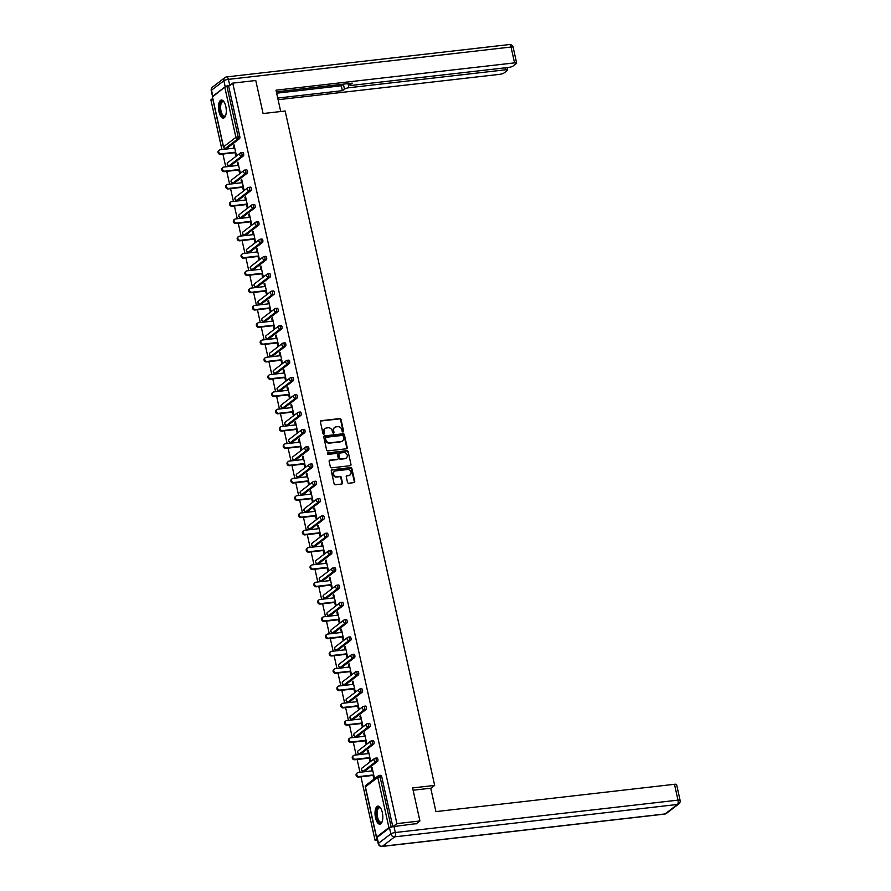<?xml version="1.0" encoding="UTF-8"?>
<svg xmlns="http://www.w3.org/2000/svg" width="891" height="891" viewBox="0 0 891 891"><rect width="100%" height="100%" fill="white"/><g stroke="black" fill="none" stroke-linecap="round" stroke-linejoin="round"><path stroke-width="1.34" d="M343.035 431.957A0.802 0.702 52.6 0 0 343.592 431.11L341.019 419.55A1.147 1.002 52.6 0 0 339.749 418.57L321.183 420.697A1.147 1.002 52.6 0 0 320.392 421.911L322.954 433.471A0.802 0.702 52.6 0 0 324.168 434.028A0.802 0.702 52.6 0 0 324.402 433.304L324.068 431.812A3.653 3.219 52.6 0 1 326.596 427.947L328.144 427.769A3.653 3.219 52.6 0 1 332.22 430.876L332.543 432.369A0.802 0.702 52.6 0 0 333.991 432.213L333.657 430.709A3.653 3.219 52.6 0 1 336.185 426.845L337.734 426.678A3.653 3.219 52.6 0 1 341.81 429.774L342.144 431.277A0.802 0.702 52.6 0 0 343.035 431.957M343.091 431.946A0.802 0.702 52.6 0 0 343.146 431.444L340.585 419.884A1.147 1.002 52.6 0 0 339.315 418.904L320.749 421.031A1.147 1.002 52.6 0 0 320.537 421.087M323.912 434.14A0.802 0.702 52.6 0 0 323.968 433.639L324.068 431.812M333.501 433.037A0.802 0.702 52.6 0 0 333.557 432.547L333.657 430.709M382.328 812.559A9.077 3.798 -96.5 0 0 377.884 806.143A9.077 3.798 -96.5 0 0 375.512 817.771A9.077 3.798 -96.5 0 0 379.956 824.186A9.077 3.798 -96.5 0 0 382.328 812.559M225.791 106.441A9.077 3.798 -96.5 0 0 221.347 100.026A9.077 3.798 -96.5 0 0 218.974 111.665A9.077 3.798 -96.5 0 0 223.407 118.08A9.077 3.798 -96.5 0 0 225.791 106.441M347.468 482.254A1.147 1.002 52.6 0 0 348.737 483.223L353.95 482.632A1.147 1.002 52.6 0 0 354.741 481.418L351.889 468.577A1.147 1.002 52.6 0 0 350.62 467.608L332.053 469.735A1.147 1.002 52.6 0 0 331.263 470.938L334.114 483.78A1.147 1.002 52.6 0 0 335.384 484.749L341.676 484.036A1.147 1.002 52.6 0 0 342.467 482.822L341.242 477.331A1.147 1.002 52.6 0 0 339.972 476.362L336.854 476.718A3.063 2.695 52.6 0 1 335.562 470.894L347.791 469.49A3.063 2.695 52.6 0 1 349.072 475.315L347.045 475.549A1.147 1.002 52.6 0 0 346.254 476.752L347.468 482.254M232.751 83.13L255.762 80.502L263.09 113.536L285.165 111.019L434.674 785.405L412.6 787.934L419.928 820.979L396.907 823.618L232.751 83.13L228.664 86.26L226.982 86.449L238.12 136.679L239.802 136.49L228.664 86.26M346.443 448.774A1.147 1.002 52.6 0 0 347.234 447.572L344.394 434.73A1.147 1.002 52.6 0 0 343.113 433.761L324.547 435.888A1.147 1.002 52.6 0 0 323.756 437.091L326.607 449.933A1.147 1.002 52.6 0 0 327.877 450.902L346.443 448.774M348.136 451.648L350.987 464.501A1.147 1.002 52.6 0 1 350.196 465.703L331.63 467.831A1.147 1.002 52.6 0 1 330.361 466.862L329.135 461.36A1.147 1.002 52.6 0 1 329.926 460.157L337.455 459.288A1.147 1.002 52.6 0 0 338.246 458.085L337.444 454.443A1.147 1.002 52.6 0 0 336.163 453.474L328.334 454.365A0.802 0.702 52.6 0 1 327.988 452.84L346.866 450.679A1.147 1.002 52.6 0 1 348.136 451.648L350.987 464.501M430.776 788.39L434.674 785.405M212.459 96.919L224.755 87.129L226.982 86.449M212.637 98.522L210.9 99.848L221.915 149.543M377.405 840.068L375.066 840.336L360.978 776.785M419.928 820.979L415.974 824.008M396.907 823.618L392.886 826.692M392.474 826.781L388.91 827.616L376.548 837.083L377.049 837.429M377.116 838.765L375.066 840.336M359.975 772.263L357.135 759.488M356.133 754.967L353.304 742.192M352.301 737.67L349.472 724.884M348.47 720.373L345.63 707.588M344.628 703.077L341.799 690.291M340.796 685.769L337.967 672.995M336.965 668.473L334.125 655.698M333.123 651.176L330.294 638.402M329.291 633.88L326.462 621.105M325.46 616.583L322.62 603.808M321.618 599.287L318.789 586.501M317.786 581.99L314.957 569.204M313.955 564.694L311.115 551.908M310.113 547.386L307.284 534.611M306.281 530.089L303.452 517.315M302.45 512.793L299.61 500.018M298.619 495.496L295.779 482.722M294.776 478.2L291.947 465.425M290.945 460.903L288.116 448.117M287.114 443.607L284.274 430.821M283.271 426.31L280.442 413.524M279.44 409.002L276.611 396.228M275.609 391.706L272.769 378.931M271.766 374.409L268.937 361.635M267.935 357.113L265.106 344.338M264.104 339.816L261.263 327.042M260.261 322.52L257.432 309.734M256.43 305.223L253.601 292.437M252.599 287.927L249.758 275.141M248.756 270.619L245.927 257.844M244.925 253.322L242.096 240.548M241.093 236.026L238.253 223.251M237.251 218.729L234.422 205.955M233.42 201.433L230.591 188.658M229.588 184.136L226.748 171.35M225.746 166.84L222.917 154.054M234.133 145.266L233.386 145.356L234.043 144.854L236.371 155.39L235.714 155.892L235.001 152.673M233.386 145.356L233.999 148.151M380.669 775.348A1.749 0.735 83.5 0 1 380.836 775.281A1.749 0.735 83.5 0 1 381.693 776.518L380.012 776.707L391.149 826.937M392.82 826.714L381.693 776.518M239.802 136.49A1.749 0.735 83.5 0 1 239.512 138.651L227.149 148.118A1.749 0.735 83.5 0 1 226.971 148.184A1.749 0.735 83.5 0 1 226.793 148.162M376.826 758.052A1.749 0.735 83.5 0 1 377.004 757.985A1.749 0.735 83.5 0 1 377.851 759.21A1.749 0.735 83.5 0 1 377.572 761.382L365.199 770.838A1.749 0.735 83.5 0 1 365.032 770.915A1.749 0.735 83.5 0 1 364.853 770.882M372.995 740.755A1.749 0.735 83.5 0 1 373.162 740.688A1.749 0.735 83.5 0 1 374.02 741.913A1.749 0.735 83.5 0 1 373.73 744.085L361.367 753.541A1.749 0.735 83.5 0 1 361.2 753.619A1.749 0.735 83.5 0 1 361.011 753.586M369.164 723.459A1.749 0.735 83.5 0 1 369.331 723.381A1.749 0.735 83.5 0 1 370.188 724.617A1.749 0.735 83.5 0 1 369.899 726.789L357.536 736.244A1.749 0.735 83.5 0 1 357.358 736.322A1.749 0.735 83.5 0 1 357.18 736.289M365.321 706.162A1.749 0.735 83.5 0 1 365.499 706.084A1.749 0.735 83.5 0 1 366.346 707.32A1.749 0.735 83.5 0 1 366.067 709.481L353.694 718.948A1.749 0.735 83.5 0 1 353.527 719.015A1.749 0.735 83.5 0 1 353.348 718.992M361.49 688.866A1.749 0.735 83.5 0 1 361.657 688.788A1.749 0.735 83.5 0 1 362.514 690.024A1.749 0.735 83.5 0 1 362.225 692.184L349.862 701.651A1.749 0.735 83.5 0 1 349.695 701.718A1.749 0.735 83.5 0 1 349.506 701.696M357.659 671.558A1.749 0.735 83.5 0 1 357.826 671.491A1.749 0.735 83.5 0 1 358.683 672.727A1.749 0.735 83.5 0 1 358.394 674.888L346.031 684.355A1.749 0.735 83.5 0 1 345.853 684.422A1.749 0.735 83.5 0 1 345.675 684.388M353.816 654.261A1.749 0.735 83.5 0 1 353.994 654.194A1.749 0.735 83.5 0 1 354.841 655.431A1.749 0.735 83.5 0 1 354.562 657.591L342.189 667.058A1.749 0.735 83.5 0 1 342.021 667.125A1.749 0.735 83.5 0 1 341.843 667.092M349.985 636.965A1.749 0.735 83.5 0 1 350.152 636.898A1.749 0.735 83.5 0 1 351.009 638.134A1.749 0.735 83.5 0 1 350.72 640.295L338.357 649.762A1.749 0.735 83.5 0 1 338.19 649.829A1.749 0.735 83.5 0 1 338.001 649.795M346.154 619.668A1.749 0.735 83.5 0 1 346.321 619.601A1.749 0.735 83.5 0 1 347.178 620.827A1.749 0.735 83.5 0 1 346.889 622.998L334.526 632.454A1.749 0.735 83.5 0 1 334.348 632.532A1.749 0.735 83.5 0 1 334.17 632.499M342.322 602.372A1.749 0.735 83.5 0 1 342.489 602.305A1.749 0.735 83.5 0 1 343.336 603.53A1.749 0.735 83.5 0 1 343.057 605.702L330.684 615.158A1.749 0.735 83.5 0 1 330.516 615.236A1.749 0.735 83.5 0 1 330.338 615.202M338.48 585.075A1.749 0.735 83.5 0 1 338.647 584.997A1.749 0.735 83.5 0 1 339.504 586.233A1.749 0.735 83.5 0 1 339.215 588.405L326.852 597.861A1.749 0.735 83.5 0 1 326.685 597.939A1.749 0.735 83.5 0 1 326.496 597.906M334.648 567.779A1.749 0.735 83.5 0 1 334.816 567.701A1.749 0.735 83.5 0 1 335.673 568.937A1.749 0.735 83.5 0 1 335.384 571.098L323.021 580.564A1.749 0.735 83.5 0 1 322.843 580.631A1.749 0.735 83.5 0 1 322.665 580.609M330.817 550.482A1.749 0.735 83.5 0 1 330.984 550.404A1.749 0.735 83.5 0 1 331.842 551.64A1.749 0.735 83.5 0 1 331.552 553.801L319.178 563.268A1.749 0.735 83.5 0 1 319.011 563.335A1.749 0.735 83.5 0 1 318.833 563.312M326.975 533.174A1.749 0.735 83.5 0 1 327.153 533.108A1.749 0.735 83.5 0 1 327.999 534.344A1.749 0.735 83.5 0 1 327.71 536.505L315.347 545.971A1.749 0.735 83.5 0 1 315.18 546.038A1.749 0.735 83.5 0 1 315.002 546.005M323.143 515.878A1.749 0.735 83.5 0 1 323.31 515.811A1.749 0.735 83.5 0 1 324.168 517.047A1.749 0.735 83.5 0 1 323.879 519.208L311.516 528.675A1.749 0.735 83.5 0 1 311.349 528.742A1.749 0.735 83.5 0 1 311.159 528.708M319.312 498.581A1.749 0.735 83.5 0 1 319.479 498.515A1.749 0.735 83.5 0 1 320.337 499.751A1.749 0.735 83.5 0 1 320.047 501.911L307.673 511.378A1.749 0.735 83.5 0 1 307.506 511.445A1.749 0.735 83.5 0 1 307.328 511.412M315.47 481.285A1.749 0.735 83.5 0 1 315.648 481.218A1.749 0.735 83.5 0 1 316.494 482.443A1.749 0.735 83.5 0 1 316.216 484.615L303.842 494.071A1.749 0.735 83.5 0 1 303.675 494.149A1.749 0.735 83.5 0 1 303.497 494.115M311.638 463.988A1.749 0.735 83.5 0 1 311.805 463.921A1.749 0.735 83.5 0 1 312.663 465.147A1.749 0.735 83.5 0 1 312.373 467.318L300.011 476.774A1.749 0.735 83.5 0 1 299.844 476.852A1.749 0.735 83.5 0 1 299.654 476.819M307.807 446.692A1.749 0.735 83.5 0 1 307.974 446.614A1.749 0.735 83.5 0 1 308.832 447.85A1.749 0.735 83.5 0 1 308.542 450.022L296.18 459.478A1.749 0.735 83.5 0 1 296.001 459.556A1.749 0.735 83.5 0 1 295.823 459.522M303.965 429.395A1.749 0.735 83.5 0 1 304.143 429.317A1.749 0.735 83.5 0 1 304.989 430.553A1.749 0.735 83.5 0 1 304.711 432.714L292.337 442.181A1.749 0.735 83.5 0 1 292.17 442.248A1.749 0.735 83.5 0 1 291.992 442.226M300.133 412.099A1.749 0.735 83.5 0 1 300.3 412.021A1.749 0.735 83.5 0 1 301.158 413.257A1.749 0.735 83.5 0 1 300.868 415.418L288.506 424.884A1.749 0.735 83.5 0 1 288.339 424.951A1.749 0.735 83.5 0 1 288.149 424.929M296.302 394.791A1.749 0.735 83.5 0 1 296.469 394.724A1.749 0.735 83.5 0 1 297.327 395.96A1.749 0.735 83.5 0 1 297.037 398.121L284.675 407.588A1.749 0.735 83.5 0 1 284.496 407.655A1.749 0.735 83.5 0 1 284.318 407.621M292.46 377.494A1.749 0.735 83.5 0 1 292.638 377.428A1.749 0.735 83.5 0 1 293.484 378.664A1.749 0.735 83.5 0 1 293.206 380.825L280.832 390.291A1.749 0.735 83.5 0 1 280.665 390.358A1.749 0.735 83.5 0 1 280.487 390.325M288.628 360.198A1.749 0.735 83.5 0 1 288.795 360.131A1.749 0.735 83.5 0 1 289.653 361.367A1.749 0.735 83.5 0 1 289.363 363.528L277.001 372.995A1.749 0.735 83.5 0 1 276.834 373.062A1.749 0.735 83.5 0 1 276.644 373.028M284.797 342.901A1.749 0.735 83.5 0 1 284.964 342.835A1.749 0.735 83.5 0 1 285.822 344.06A1.749 0.735 83.5 0 1 285.532 346.231L273.169 355.687A1.749 0.735 83.5 0 1 272.991 355.765A1.749 0.735 83.5 0 1 272.813 355.732M280.955 325.605A1.749 0.735 83.5 0 1 281.133 325.538A1.749 0.735 83.5 0 1 281.979 326.763A1.749 0.735 83.5 0 1 281.701 328.935L269.327 338.391A1.749 0.735 83.5 0 1 269.16 338.469A1.749 0.735 83.5 0 1 268.982 338.435M277.123 308.308A1.749 0.735 83.5 0 1 277.29 308.23A1.749 0.735 83.5 0 1 278.148 309.467A1.749 0.735 83.5 0 1 277.858 311.638L265.496 321.094A1.749 0.735 83.5 0 1 265.329 321.172A1.749 0.735 83.5 0 1 265.139 321.139M273.292 291.012A1.749 0.735 83.5 0 1 273.459 290.934A1.749 0.735 83.5 0 1 274.317 292.17A1.749 0.735 83.5 0 1 274.027 294.331L261.664 303.798A1.749 0.735 83.5 0 1 261.486 303.864A1.749 0.735 83.5 0 1 261.308 303.842M269.45 273.715A1.749 0.735 83.5 0 1 269.628 273.637A1.749 0.735 83.5 0 1 270.474 274.874A1.749 0.735 83.5 0 1 270.196 277.034L257.822 286.501A1.749 0.735 83.5 0 1 257.655 286.568A1.749 0.735 83.5 0 1 257.477 286.546M265.618 256.408A1.749 0.735 83.5 0 1 265.785 256.341A1.749 0.735 83.5 0 1 266.643 257.577A1.749 0.735 83.5 0 1 266.353 259.738L253.991 269.205A1.749 0.735 83.5 0 1 253.824 269.271A1.749 0.735 83.5 0 1 253.634 269.238M261.787 239.111A1.749 0.735 83.5 0 1 261.954 239.044A1.749 0.735 83.5 0 1 262.812 240.28A1.749 0.735 83.5 0 1 262.522 242.441L250.159 251.908A1.749 0.735 83.5 0 1 249.981 251.975A1.749 0.735 83.5 0 1 249.803 251.941M257.956 221.814A1.749 0.735 83.5 0 1 258.123 221.748A1.749 0.735 83.5 0 1 258.969 222.984A1.749 0.735 83.5 0 1 258.691 225.145L246.317 234.611A1.749 0.735 83.5 0 1 246.15 234.678A1.749 0.735 83.5 0 1 245.972 234.645M254.113 204.518A1.749 0.735 83.5 0 1 254.28 204.451A1.749 0.735 83.5 0 1 255.138 205.676A1.749 0.735 83.5 0 1 254.848 207.848L242.486 217.304A1.749 0.735 83.5 0 1 242.319 217.382A1.749 0.735 83.5 0 1 242.129 217.348M250.282 187.221A1.749 0.735 83.5 0 1 250.449 187.155A1.749 0.735 83.5 0 1 251.307 188.38A1.749 0.735 83.5 0 1 251.017 190.551L238.654 200.007A1.749 0.735 83.5 0 1 238.476 200.085A1.749 0.735 83.5 0 1 238.298 200.052M246.451 169.925A1.749 0.735 83.5 0 1 246.618 169.847A1.749 0.735 83.5 0 1 247.475 171.083A1.749 0.735 83.5 0 1 247.186 173.255L234.812 182.711A1.749 0.735 83.5 0 1 234.645 182.789A1.749 0.735 83.5 0 1 234.467 182.755M242.608 152.628A1.749 0.735 83.5 0 1 242.775 152.55A1.749 0.735 83.5 0 1 243.633 153.787A1.749 0.735 83.5 0 1 243.343 155.947L230.981 165.414A1.749 0.735 83.5 0 1 230.814 165.481A1.749 0.735 83.5 0 1 230.624 165.459M238.844 169.969L239.556 173.188L240.214 172.687L237.875 162.151L237.218 162.652L237.841 165.448M242.675 187.266L243.388 190.485L244.045 189.983L241.706 179.447L241.049 179.949L241.673 182.755M246.506 204.562L247.219 207.781L247.876 207.28L245.548 196.744L244.891 197.245L245.504 200.052M250.349 221.87L251.062 225.078L251.719 224.577L249.38 214.04L248.723 214.542L249.346 217.348M254.18 239.167L254.893 242.374L255.55 241.873L253.211 231.348L252.554 231.849L253.178 234.645M258.011 256.463L258.724 259.671L259.381 259.17L257.042 248.645L256.396 249.146L257.009 251.941M261.854 273.76L262.567 276.978L263.213 276.477L260.885 265.941L260.228 266.442L260.851 269.238M265.685 291.056L266.398 294.275L267.055 293.774L264.716 283.238L264.059 283.739L264.683 286.534M269.516 308.353L270.229 311.572L270.886 311.07L268.547 300.534L267.901 301.035L268.514 303.831M273.359 325.649L274.072 328.868L274.718 328.367L272.39 317.831L271.733 318.332L272.356 321.139M277.19 342.946L277.903 346.165L278.56 345.663L276.221 335.127L275.564 335.629L276.188 338.435M281.021 360.254L281.734 363.461L282.391 362.96L280.052 352.424L279.406 352.925L280.019 355.732M284.864 377.55L285.577 380.758L286.223 380.257L283.895 369.732L283.238 370.233L283.861 373.028M288.695 394.847L289.408 398.054L290.065 397.553L287.726 387.028L287.069 387.529L287.693 390.325M292.526 412.143L293.239 415.362L293.896 414.861L291.557 404.325L290.911 404.826L291.524 407.621M296.369 429.44L297.082 432.658L297.728 432.157L295.4 421.621L294.743 422.122L295.366 424.918M300.2 446.736L300.913 449.955L301.57 449.454L299.231 438.918L298.574 439.419L299.198 442.214M304.031 464.033L304.744 467.252L305.401 466.75L303.063 456.214L302.405 456.715L303.029 459.522M307.863 481.329L308.576 484.548L309.233 484.047L306.905 473.511L306.248 474.012L306.872 476.819M311.705 498.637L312.418 501.845L313.075 501.343L310.736 490.807L310.079 491.309L310.703 494.115M315.537 515.934L316.249 519.141L316.906 518.64L314.568 508.115L313.91 508.616L314.534 511.412M319.368 533.23L320.081 536.438L320.738 535.937L318.41 525.412L317.753 525.913L318.365 528.708M323.21 550.527L323.923 553.745L324.58 553.244L322.241 542.708L321.584 543.209L322.208 546.005M327.042 567.823L327.754 571.042L328.411 570.541L326.073 560.005L325.415 560.506L326.039 563.301M330.873 585.12L331.586 588.338L332.243 587.837L329.915 577.301L329.258 577.802L329.87 580.598M334.715 602.416L335.428 605.635L336.085 605.134L333.746 594.598L333.089 595.099L333.713 597.906M338.547 619.713L339.259 622.932L339.916 622.43L337.578 611.894L336.921 612.395L337.544 615.202M342.378 637.02L343.091 640.228L343.748 639.727L341.42 629.191L340.763 629.692L341.376 632.499M346.22 654.317L346.933 657.525L347.59 657.023L345.251 646.498L344.594 647L345.218 649.795M350.052 671.614L350.764 674.821L351.422 674.32L349.083 663.795L348.426 664.296L349.049 667.092M353.883 688.91L354.596 692.129L355.253 691.628L352.914 681.092L352.268 681.593L352.881 684.388M357.725 706.207L358.438 709.425L359.084 708.924L356.756 698.388L356.099 698.889L356.723 701.685M361.557 723.503L362.269 726.722L362.927 726.221L360.588 715.685L359.931 716.186L360.554 718.981M365.388 740.8L366.101 744.018L366.758 743.517L364.419 732.981L363.773 733.482L364.386 736.289M369.23 758.096L369.943 761.315L370.589 760.814L368.261 750.278L367.604 750.779L368.228 753.586M373.062 775.404L373.775 778.611L374.432 778.11L372.093 767.574L371.436 768.075L372.059 770.882M237.218 162.652L237.964 162.563M241.049 179.949L241.795 179.859M244.891 197.245L245.638 197.167M248.723 214.542L249.469 214.464M252.554 231.849L253.3 231.76M256.396 249.146L257.143 249.057M260.228 266.442L260.974 266.353M264.059 283.739L264.805 283.65M267.901 301.035L268.648 300.946M271.733 318.332L272.479 318.243M275.564 335.629L276.31 335.551M279.406 352.925L280.153 352.847M283.238 370.233L283.984 370.144M287.069 387.529L287.815 387.44M290.911 404.826L291.658 404.737M294.743 422.122L295.489 422.033M298.574 439.419L299.32 439.33M302.405 456.715L303.163 456.626M306.248 474.012L306.994 473.934M310.079 491.309L310.825 491.231M313.91 508.616L314.668 508.527M317.753 525.913L318.499 525.824M321.584 543.209L322.33 543.12M325.415 560.506L326.173 560.417M329.258 577.802L330.004 577.713M333.089 595.099L333.835 595.01M336.921 612.395L337.667 612.317M340.763 629.692L341.509 629.614M344.594 647L345.34 646.911M348.426 664.296L349.172 664.207M352.268 681.593L353.014 681.504M356.099 698.889L356.845 698.8M359.931 716.186L360.677 716.097M363.773 733.482L364.519 733.393M367.604 750.779L368.351 750.701M371.436 768.075L372.182 767.997M334.526 427.602A3.653 3.219 52.6 0 0 333.223 431.044M324.937 428.705A3.653 3.219 52.6 0 0 323.633 432.146M346.655 448.73A1.147 1.002 52.6 0 0 346.799 447.906L343.948 435.064A1.147 1.002 52.6 0 0 342.679 434.095L324.112 436.222A1.147 1.002 52.6 0 0 323.901 436.267M343.213 436.089A0.802 0.702 52.6 0 0 342.322 435.409L326.017 437.281A0.802 0.702 52.6 0 0 325.471 438.127L325.816 439.697A3.653 3.219 52.6 0 0 329.893 442.805L341.03 441.535A3.653 3.219 52.6 0 0 343.558 437.67L343.213 436.089M325.527 437.626A0.802 0.702 52.6 0 0 325.026 438.461L325.471 438.127M342.255 441.112A3.653 3.219 52.6 0 1 340.596 441.869L329.458 443.139A3.653 3.219 52.6 0 1 325.382 440.031L325.026 438.461M350.408 465.659A1.147 1.002 52.6 0 0 350.553 464.835M337.667 459.244A1.147 1.002 52.6 0 1 337.021 459.622L329.492 460.491A1.147 1.002 52.6 0 0 329.28 460.536M347.702 451.982A1.147 1.002 52.6 0 0 346.432 451.013L327.554 453.174A0.802 0.702 52.6 0 0 327.498 453.185M345.274 458.397A3.063 2.695 52.6 0 0 343.982 452.572L339.671 453.074A1.147 1.002 52.6 0 0 338.881 454.276L339.694 457.918A1.147 1.002 52.6 0 0 340.963 458.887L344.839 458.731A3.063 2.695 52.6 0 0 346.254 458.074M339.025 453.452A1.147 1.002 52.6 0 0 338.446 454.61L338.881 454.276M344.839 458.731L340.529 459.221A1.147 1.002 52.6 0 1 339.259 458.252L338.446 454.61M350.063 474.992A3.063 2.695 52.6 0 1 348.637 475.649L346.599 475.883A1.147 1.002 52.6 0 0 346.399 475.928M334.136 471.562A3.063 2.695 52.6 0 0 336.419 477.053L336.854 476.718M341.888 483.98A1.147 1.002 52.6 0 0 342.033 483.156L340.808 477.665A1.147 1.002 52.6 0 0 339.538 476.696L336.419 477.053M354.161 482.577A1.147 1.002 52.6 0 0 354.306 481.753L351.455 468.911A1.147 1.002 52.6 0 0 350.185 467.942L331.619 470.069A1.147 1.002 52.6 0 0 331.407 470.114M221.102 153.842L220.456 154.343A2.15 1.893 -127.4 0 1 218.685 150.579L219.342 150.078A2.15 1.893 52.6 0 0 221.102 153.842L235.658 152.172M234.756 148.073L220.2 149.733A2.15 1.893 52.6 0 0 219.342 150.078M220.456 154.343L235.759 152.584M224.944 171.139L224.287 171.64A2.15 1.893 -127.4 0 1 222.516 167.876L223.173 167.374A2.15 1.893 52.6 0 0 224.944 171.139L239.501 169.468M238.588 165.37L224.031 167.029A2.15 1.893 52.6 0 0 223.173 167.374M224.287 171.64L239.59 169.88M228.775 188.435L228.118 188.937A2.15 1.893 -127.4 0 1 226.359 185.172L227.016 184.671A2.15 1.893 52.6 0 0 228.775 188.435L243.332 186.765M242.419 182.666L227.862 184.337A2.15 1.893 52.6 0 0 227.016 184.671M228.118 188.937L243.421 187.188M232.607 205.732L231.95 206.233A2.15 1.893 -127.4 0 1 230.19 202.469L230.847 201.967A2.15 1.893 52.6 0 0 232.607 205.732L247.163 204.061M246.261 199.963L231.705 201.633A2.15 1.893 52.6 0 0 230.847 201.967M231.95 206.233L247.252 204.484M236.449 223.028L235.792 223.53A2.15 1.893 -127.4 0 1 234.021 219.765L234.678 219.264A2.15 1.893 52.6 0 0 236.449 223.028L251.006 221.358M250.093 217.259L235.536 218.93A2.15 1.893 52.6 0 0 234.678 219.264M235.792 223.53L251.095 221.781M240.28 240.325L239.623 240.826A2.15 1.893 -127.4 0 1 237.864 237.062L238.521 236.561A2.15 1.893 52.6 0 0 240.28 240.325L254.837 238.665M253.924 234.556L239.367 236.226A2.15 1.893 52.6 0 0 238.521 236.561M239.623 240.826L254.926 239.078M224.164 102.109A7.273 3.041 -96.5 0 0 222.917 101.663A7.273 3.041 -96.5 0 0 220.634 106.385A7.273 3.041 -96.5 0 0 222.149 114.171A7.273 3.041 -96.5 0 0 224.577 116.131A7.273 3.041 -96.5 0 0 225.69 115.418A7.863 3.286 83.5 0 1 225.512 115.719A7.863 3.286 83.5 0 1 221.491 114.649A7.863 3.286 83.5 0 1 220.066 104.592A7.863 3.286 83.5 0 1 223.931 101.852A7.863 3.286 83.5 0 1 224.164 102.097M221.881 100.059A9.021 3.776 -96.5 0 0 219.353 106.207A9.021 3.776 -96.5 0 0 221.235 115.496A9.021 3.776 -96.5 0 0 223.931 117.924M382.228 821.535A7.863 3.286 83.5 0 1 382.061 821.825A7.863 3.286 83.5 0 1 378.04 820.767A7.863 3.286 83.5 0 1 376.603 810.699A7.863 3.286 83.5 0 1 380.468 807.959A7.863 3.286 83.5 0 1 380.702 808.215A7.273 3.041 -96.5 0 0 379.455 807.781A7.273 3.041 -96.5 0 0 377.183 812.503A7.273 3.041 -96.5 0 0 378.686 820.277A7.273 3.041 -96.5 0 0 381.114 822.237A7.273 3.041 -96.5 0 0 382.228 821.524M378.419 806.166A9.021 3.776 -96.5 0 0 375.891 812.314A9.021 3.776 -96.5 0 0 377.784 821.602A9.021 3.776 -96.5 0 0 380.468 824.03M280.721 111.52L275.987 90.191L514.553 62.871L511.033 47.023L228.341 79.388L229.845 85.358M348.013 83.62L348.916 87.73L505.509 69.799L505.074 67.827M348.916 87.73A3.497 0.768 167.5 0 0 344.461 89.089L343.369 84.211A3.497 0.768 -12.5 0 1 343.469 84.144M277.736 98.066L342.4 90.659L344.461 89.089M278.103 99.703L499.561 74.343A3.497 0.768 167.5 0 0 504.028 72.984L507.347 70.434A3.497 0.768 167.5 0 0 507.603 70.044A3.497 0.768 167.5 0 0 505.509 69.799M212.838 96.206L225.2 86.739L223.875 80.758L211.512 90.214L212.838 96.206A3.497 0.768 167.5 0 0 212.626 96.406M349.896 83.409L350.174 84.712A3.497 0.768 167.5 0 0 349.918 85.102A3.497 0.768 167.5 0 0 352.023 85.347L508.605 67.426A3.497 0.768 167.5 0 0 513.071 66.057L516.39 63.517A3.497 0.768 167.5 0 0 516.646 63.116A3.497 0.768 167.5 0 0 514.553 62.871M350.174 84.712L352.235 83.141L276.355 91.829M229.666 85.38A3.497 0.768 167.5 0 0 225.2 86.739M276.656 93.187L341.32 85.781L343.369 84.211M341.32 85.781L342.4 90.659M413.112 790.228L430.743 788.212L435.922 811.601L674.487 784.292A3.497 0.768 -12.5 0 1 676.581 784.537L680.1 800.385A3.497 0.768 167.5 0 0 677.995 800.14L674.487 784.292M389.512 827.895L377.149 837.351L378.475 843.343L390.837 833.876L389.512 827.895A3.497 0.768 -12.5 0 1 393.978 826.525L416.498 823.607M378.218 843.732A3.497 3.497 0 0 0 382.027 846.45A3.497 1.459 -96.5 0 0 382.362 846.305L665.065 813.94L677.427 804.473L394.724 836.838L382.362 846.305A3.497 3.074 52.6 0 1 378.475 843.343A3.497 0.768 167.5 0 0 378.218 843.732L376.882 837.752A3.497 0.768 -12.5 0 1 377.149 837.351M244.112 257.622L243.455 258.123A2.15 1.893 -127.4 0 1 241.695 254.369L242.352 253.868A2.15 1.893 52.6 0 0 244.112 257.622L258.668 255.962M257.766 251.852L243.21 253.523A2.15 1.893 52.6 0 0 242.352 253.868M243.455 258.123L258.758 256.374M247.954 274.929L247.297 275.43A2.15 1.893 -127.4 0 1 245.526 271.666L246.183 271.165A2.15 1.893 52.6 0 0 247.954 274.929L262.5 273.259M261.598 269.149L247.041 270.819A2.15 1.893 52.6 0 0 246.183 271.165M247.297 275.43L262.6 273.671M251.785 292.226L251.128 292.727A2.15 1.893 -127.4 0 1 249.369 288.962L250.026 288.461A2.15 1.893 52.6 0 0 251.785 292.226L266.342 290.555M265.429 286.457L250.872 288.116A2.15 1.893 52.6 0 0 250.026 288.461M251.128 292.727L266.431 290.967M255.617 309.522L254.96 310.023A2.15 1.893 -127.4 0 1 253.2 306.259L253.857 305.758A2.15 1.893 52.6 0 0 255.617 309.522L270.173 307.852M269.26 303.753L254.715 305.413A2.15 1.893 52.6 0 0 253.857 305.758M254.96 310.023L270.263 308.264M259.459 326.819L258.802 327.32A2.15 1.893 -127.4 0 1 257.031 323.556L257.688 323.054A2.15 1.893 52.6 0 0 259.459 326.819L274.005 325.148M273.103 321.05L258.546 322.72A2.15 1.893 52.6 0 0 257.688 323.054M258.802 327.32L274.105 325.571M263.291 344.115L262.633 344.617A2.15 1.893 -127.4 0 1 260.874 340.852L261.531 340.351A2.15 1.893 52.6 0 0 263.291 344.115L277.847 342.445M276.934 338.346L262.377 340.017A2.15 1.893 52.6 0 0 261.531 340.351M262.633 344.617L277.936 342.868M267.122 361.412L266.465 361.913A2.15 1.893 -127.4 0 1 264.705 358.149L265.362 357.647A2.15 1.893 52.6 0 0 267.122 361.412L281.679 359.741M280.765 355.643L266.22 357.313A2.15 1.893 52.6 0 0 265.362 357.647M266.465 361.913L281.768 360.164M270.964 378.708L270.307 379.21A2.15 1.893 -127.4 0 1 268.536 375.445L269.193 374.944A2.15 1.893 52.6 0 0 270.964 378.708L285.51 377.049M284.608 372.939L270.051 374.61A2.15 1.893 52.6 0 0 269.193 374.944M270.307 379.21L285.61 377.461M274.796 396.005L274.138 396.506A2.15 1.893 -127.4 0 1 272.379 392.753L273.025 392.252A2.15 1.893 52.6 0 0 274.796 396.005L289.352 394.345M288.439 390.236L273.882 391.906A2.15 1.893 52.6 0 0 273.025 392.252M274.138 396.506L289.441 394.758M278.627 413.313L277.97 413.814A2.15 1.893 -127.4 0 1 276.21 410.049L276.867 409.548A2.15 1.893 52.6 0 0 278.627 413.313L293.184 411.642M292.27 407.532L277.725 409.203A2.15 1.893 52.6 0 0 276.867 409.548M277.97 413.814L293.273 412.054M282.469 430.609L281.812 431.11A2.15 1.893 -127.4 0 1 280.041 427.346L280.698 426.845A2.15 1.893 52.6 0 0 282.469 430.609L297.015 428.939M296.113 424.84L281.556 426.499A2.15 1.893 52.6 0 0 280.698 426.845M281.812 431.11L297.115 429.351M286.301 447.906L285.643 448.407A2.15 1.893 -127.4 0 1 283.884 444.642L284.53 444.141A2.15 1.893 52.6 0 0 286.301 447.906L300.857 446.235M299.944 442.136L285.387 443.796A2.15 1.893 52.6 0 0 284.53 444.141M285.643 448.407L300.946 446.647M290.132 465.202L289.475 465.703A2.15 1.893 -127.4 0 1 287.715 461.939L288.372 461.438A2.15 1.893 52.6 0 0 290.132 465.202L304.689 463.532M303.775 459.433L289.219 461.104A2.15 1.893 52.6 0 0 288.372 461.438M289.475 465.703L304.778 463.955M293.963 482.499L293.317 483A2.15 1.893 -127.4 0 1 291.546 479.235L292.203 478.734A2.15 1.893 52.6 0 0 293.963 482.499L308.52 480.828M307.618 476.73L293.061 478.4A2.15 1.893 52.6 0 0 292.203 478.734M293.317 483L308.62 481.251M297.806 499.795L297.149 500.296A2.15 1.893 -127.4 0 1 295.389 496.532L296.035 496.031A2.15 1.893 52.6 0 0 297.806 499.795L312.362 498.125M311.449 494.026L296.892 495.697A2.15 1.893 52.6 0 0 296.035 496.031M297.149 500.296L312.451 498.548M301.637 517.092L300.98 517.593A2.15 1.893 -127.4 0 1 299.22 513.829L299.877 513.327A2.15 1.893 52.6 0 0 301.637 517.092L316.194 515.432M315.28 511.323L300.724 512.993A2.15 1.893 52.6 0 0 299.877 513.327M300.98 517.593L316.283 515.844M305.468 534.388L304.822 534.89A2.15 1.893 -127.4 0 1 303.051 531.136L303.708 530.635A2.15 1.893 52.6 0 0 305.468 534.388L320.025 532.729M319.123 528.619L304.566 530.29A2.15 1.893 52.6 0 0 303.708 530.635M304.822 534.89L320.125 533.141M309.311 551.696L308.654 552.197A2.15 1.893 -127.4 0 1 306.894 548.433L307.54 547.932A2.15 1.893 52.6 0 0 309.311 551.696L323.867 550.025M322.954 545.916L308.397 547.586A2.15 1.893 52.6 0 0 307.54 547.932M308.654 552.197L323.956 550.438M313.142 568.993L312.485 569.494A2.15 1.893 -127.4 0 1 310.725 565.729L311.382 565.228A2.15 1.893 52.6 0 0 313.142 568.993L327.699 567.322M326.785 563.223L312.229 564.883A2.15 1.893 52.6 0 0 311.382 565.228M312.485 569.494L327.788 567.734M316.973 586.289L316.327 586.79A2.15 1.893 -127.4 0 1 314.556 583.026L315.214 582.525A2.15 1.893 52.6 0 0 316.973 586.289L331.53 584.619M330.628 580.52L316.071 582.179A2.15 1.893 52.6 0 0 315.214 582.525M316.327 586.79L331.63 585.031M320.816 603.586L320.159 604.087A2.15 1.893 -127.4 0 1 318.388 600.322L319.045 599.821A2.15 1.893 52.6 0 0 320.816 603.586L335.372 601.915M334.459 597.816L319.902 599.487A2.15 1.893 52.6 0 0 319.045 599.821M320.159 604.087L335.462 602.338M324.647 620.882L323.99 621.383A2.15 1.893 -127.4 0 1 322.23 617.619L322.887 617.118A2.15 1.893 52.6 0 0 324.647 620.882L339.204 619.212M338.29 615.113L323.734 616.784A2.15 1.893 52.6 0 0 322.887 617.118M323.99 621.383L339.293 619.635M328.478 638.179L327.821 638.68A2.15 1.893 -127.4 0 1 326.061 634.915L326.719 634.414A2.15 1.893 52.6 0 0 328.478 638.179L343.035 636.508M342.133 632.41L327.576 634.08A2.15 1.893 52.6 0 0 326.719 634.414M327.821 638.68L343.124 636.931M332.321 655.475L331.664 655.976A2.15 1.893 -127.4 0 1 329.893 652.212L330.55 651.711A2.15 1.893 52.6 0 0 332.321 655.475L346.877 653.816M345.964 649.706L331.407 651.377A2.15 1.893 52.6 0 0 330.55 651.711M331.664 655.976L346.967 654.228M336.152 672.772L335.495 673.273A2.15 1.893 -127.4 0 1 333.735 669.52L334.392 669.018A2.15 1.893 52.6 0 0 336.152 672.772L350.709 671.112M349.795 667.003L335.239 668.673A2.15 1.893 52.6 0 0 334.392 669.018M335.495 673.273L350.798 671.524M339.983 690.08L339.326 690.581A2.15 1.893 -127.4 0 1 337.566 686.816L338.224 686.315A2.15 1.893 52.6 0 0 339.983 690.08L354.54 688.409M353.627 684.299L339.081 685.97A2.15 1.893 52.6 0 0 338.224 686.315M339.326 690.581L354.629 688.821M343.826 707.376L343.169 707.877A2.15 1.893 -127.4 0 1 341.398 704.113L342.055 703.612A2.15 1.893 52.6 0 0 343.826 707.376L358.371 705.705M357.469 701.607L342.912 703.266A2.15 1.893 52.6 0 0 342.055 703.612M343.169 707.877L358.472 706.118M347.657 724.673L347 725.174A2.15 1.893 -127.4 0 1 345.24 721.409L345.897 720.908A2.15 1.893 52.6 0 0 347.657 724.673L362.214 723.002M361.3 718.903L346.744 720.563A2.15 1.893 52.6 0 0 345.897 720.908M347 725.174L362.303 723.414M351.488 741.969L350.831 742.47A2.15 1.893 -127.4 0 1 349.072 738.706L349.729 738.205A2.15 1.893 52.6 0 0 351.488 741.969L366.045 740.298M365.132 736.2L350.586 737.871A2.15 1.893 52.6 0 0 349.729 738.205M350.831 742.47L366.134 740.722M355.331 759.266L354.674 759.767A2.15 1.893 -127.4 0 1 352.903 756.002L353.56 755.501A2.15 1.893 52.6 0 0 355.331 759.266L369.876 757.595M368.974 753.496L354.418 755.167A2.15 1.893 52.6 0 0 353.56 755.501M354.674 759.767L369.977 758.018M359.162 776.562L358.505 777.063A2.15 1.893 -127.4 0 1 356.745 773.299L357.402 772.798A2.15 1.893 52.6 0 0 359.162 776.562L373.719 774.892M372.806 770.793L358.249 772.464A2.15 1.893 52.6 0 0 357.402 772.798M358.505 777.063L373.808 775.315M212.381 96.596L223.518 146.826L235.892 137.359L224.755 87.129M223.63 147.16L223.518 146.826A1.749 1.537 52.6 0 0 225.468 148.307L227.149 148.118M239.512 138.651L237.83 138.851A1.749 1.537 52.6 0 1 235.892 137.359L238.12 136.679A1.749 0.735 83.5 0 1 237.83 138.851L225.468 148.307A1.749 0.735 -96.5 0 1 225.3 148.385A1.749 0.735 -96.5 0 1 225.022 148.296M388.91 827.616L377.773 777.386L365.41 786.853L376.548 837.083M380.836 775.281L379.154 775.471A1.749 0.735 -96.5 0 1 380.012 776.707L377.773 777.386A1.749 1.537 -127.4 0 1 378.296 775.816L365.923 785.283A1.749 1.537 -127.4 0 0 365.41 786.853L365.477 787.176M243.343 155.947L241.661 156.148A1.749 0.735 83.5 0 0 241.951 153.976A1.749 0.735 -96.5 0 0 241.105 152.751A1.749 0.735 -96.5 0 0 240.926 152.818A1.749 1.537 -127.4 0 0 240.236 153.096L227.873 162.552A1.749 1.749 0 0 0 229.132 165.681A1.749 0.735 -96.5 0 0 229.299 165.603L230.981 165.414M227.873 162.552A1.749 1.537 -127.4 0 0 227.35 164.122A1.749 1.537 52.6 0 0 229.299 165.603L241.661 156.148A1.749 1.537 52.6 0 1 239.724 154.666A1.749 1.537 -127.4 0 1 240.236 153.096A1.749 1.749 0 0 1 241.105 152.751L242.775 152.55M247.186 173.255L245.504 173.444L233.13 182.9L234.812 182.711M251.017 190.551L249.335 190.741L236.973 200.208L238.654 200.007M254.848 207.848L253.167 208.037L240.804 217.504L242.486 217.304M258.691 225.145L257.009 225.334L244.635 234.801L246.317 234.611M262.522 242.441L260.84 242.63L248.478 252.097L250.159 251.908M266.353 259.738L264.672 259.927L252.309 269.394L253.991 269.205M270.196 277.034L268.514 277.235L256.14 286.69L257.822 286.501M274.027 294.331L272.345 294.531L259.983 303.987L261.664 303.798M277.858 311.638L276.177 311.828L263.814 321.283L265.496 321.094M281.701 328.935L280.019 329.124L267.645 338.591L269.327 338.391M285.532 346.231L283.85 346.421L271.488 355.888L273.169 355.687M289.363 363.528L287.682 363.717L275.319 373.184L277.001 372.995M293.206 380.825L291.524 381.014L279.15 390.481L280.832 390.291M297.037 398.121L295.355 398.31L282.993 407.777L284.675 407.588M300.868 415.418L299.187 415.618L286.824 425.074L288.506 424.884M304.711 432.714L303.029 432.915L290.655 442.37L292.337 442.181M308.542 450.022L306.86 450.211L294.498 459.667L296.18 459.478M312.373 467.318L310.692 467.508L298.329 476.975L300.011 476.774M316.216 484.615L314.534 484.804L302.16 494.271L303.842 494.071M320.047 501.911L318.365 502.101L305.992 511.568L307.673 511.378M323.879 519.208L322.197 519.397L309.834 528.864L311.516 528.675M327.71 536.505L326.039 536.694L313.665 546.161L315.347 545.971M331.552 553.801L329.87 554.002L317.497 563.457L319.178 563.268M335.384 571.098L333.702 571.298L321.339 580.754L323.021 580.564M339.215 588.405L337.533 588.595L325.17 598.05L326.852 597.861M343.057 605.702L341.376 605.891L329.002 615.358L330.684 615.158M346.889 622.998L345.207 623.188L332.844 632.655L334.526 632.454M350.72 640.295L349.038 640.484L336.675 649.951L338.357 649.762M354.562 657.591L352.881 657.781L340.507 667.248L342.189 667.058M358.394 674.888L356.712 675.077L344.349 684.544L346.031 684.355M362.225 692.184L360.543 692.385L348.181 701.841L349.862 701.651M366.067 709.481L364.386 709.682L352.012 719.137L353.694 718.948M369.899 726.789L368.217 726.978L355.854 736.434L357.536 736.244M373.73 744.085L372.048 744.275L359.686 753.741L361.367 753.541M377.572 761.382L375.891 761.571L363.517 771.038L365.199 770.838M228.853 165.592A1.749 0.735 -96.5 0 0 229.132 165.681L230.814 165.481M246.618 169.847L244.936 170.047A1.749 1.749 0 0 0 244.067 170.393A1.749 1.537 -127.4 0 0 243.555 171.963A1.749 1.537 52.6 0 0 245.504 173.444A1.749 0.735 83.5 0 0 245.793 171.272A1.749 0.735 -96.5 0 0 244.936 170.047A1.749 0.735 -96.5 0 0 244.769 170.114A1.749 1.537 -127.4 0 0 244.067 170.393L231.705 179.859A1.749 1.749 0 0 0 232.963 182.978A1.749 0.735 -96.5 0 0 233.13 182.9A1.749 1.537 52.6 0 1 231.192 181.419A1.749 1.537 -127.4 0 1 231.705 179.859M232.696 182.889A1.749 0.735 -96.5 0 0 232.963 182.978L234.645 182.789M250.449 187.155L248.767 187.344A1.749 1.749 0 0 0 247.91 187.689A1.749 1.537 -127.4 0 0 247.386 189.26A1.749 1.537 52.6 0 0 249.335 190.741A1.749 0.735 83.5 0 0 249.625 188.58A1.749 0.735 -96.5 0 0 248.767 187.344A1.749 0.735 -96.5 0 0 248.6 187.411A1.749 1.537 -127.4 0 0 247.91 187.689L235.536 197.156A1.749 1.749 0 0 0 236.794 200.275A1.749 0.735 -96.5 0 0 236.973 200.208A1.749 1.537 52.6 0 1 235.024 198.715A1.749 1.537 -127.4 0 1 235.536 197.156M236.527 200.185A1.749 0.735 -96.5 0 0 236.794 200.275L238.476 200.085M254.28 204.451L252.599 204.64A1.749 1.749 0 0 0 251.741 204.986A1.749 1.537 -127.4 0 0 251.229 206.556A1.749 1.537 52.6 0 0 253.167 208.037A1.749 0.735 83.5 0 0 253.456 205.877A1.749 0.735 -96.5 0 0 252.599 204.64A1.749 0.735 -96.5 0 0 252.431 204.707A1.749 1.537 -127.4 0 0 251.741 204.986L239.378 214.453A1.749 1.749 0 0 0 240.637 217.571A1.749 0.735 -96.5 0 0 240.804 217.504A1.749 1.537 52.6 0 1 238.855 216.023A1.749 1.537 -127.4 0 1 239.378 214.453M240.358 217.482A1.749 0.735 -96.5 0 0 240.637 217.571L242.319 217.382M258.123 221.748L256.441 221.937A1.749 1.749 0 0 0 255.572 222.282A1.749 1.537 -127.4 0 0 255.06 223.853A1.749 1.537 52.6 0 0 257.009 225.334A1.749 0.735 83.5 0 0 257.287 223.173A1.749 0.735 -96.5 0 0 256.441 221.937A1.749 0.735 -96.5 0 0 256.274 222.015A1.749 1.537 -127.4 0 0 255.572 222.282L243.21 231.749A1.749 1.749 0 0 0 244.468 234.868A1.749 0.735 -96.5 0 0 244.635 234.801A1.749 1.537 52.6 0 1 242.697 233.319A1.749 1.537 -127.4 0 1 243.21 231.749M244.201 234.79A1.749 0.735 -96.5 0 0 244.468 234.868L246.15 234.678M261.954 239.044L260.272 239.234A1.749 1.749 0 0 0 259.415 239.579A1.749 1.537 -127.4 0 0 258.891 241.149A1.749 1.537 52.6 0 0 260.84 242.63A1.749 0.735 83.5 0 0 261.13 240.47A1.749 0.735 -96.5 0 0 260.272 239.234A1.749 0.735 -96.5 0 0 260.105 239.311A1.749 1.537 -127.4 0 0 259.415 239.579L247.041 249.046A1.749 1.749 0 0 0 248.299 252.164A1.749 0.735 -96.5 0 0 248.478 252.097A1.749 1.537 52.6 0 1 246.529 250.616A1.749 1.537 -127.4 0 1 247.041 249.046M248.032 252.086A1.749 0.735 -96.5 0 0 248.299 252.164L249.981 251.975M265.785 256.341L264.104 256.53A1.749 1.749 0 0 0 263.246 256.886A1.749 1.537 -127.4 0 0 262.734 258.446A1.749 1.537 52.6 0 0 264.672 259.927A1.749 0.735 83.5 0 0 264.961 257.766A1.749 0.735 -96.5 0 0 264.104 256.53A1.749 0.735 -96.5 0 0 263.936 256.608A1.749 1.537 -127.4 0 0 263.246 256.886L250.883 266.342A1.749 1.749 0 0 0 252.142 269.472A1.749 0.735 -96.5 0 0 252.309 269.394A1.749 1.537 52.6 0 1 250.36 267.913A1.749 1.537 -127.4 0 1 250.883 266.342M251.863 269.383A1.749 0.735 -96.5 0 0 252.142 269.472L253.824 269.271M269.628 273.637L267.946 273.827A1.749 1.749 0 0 0 267.077 274.183A1.749 1.537 -127.4 0 0 266.565 275.742A1.749 1.537 52.6 0 0 268.514 277.235A1.749 0.735 83.5 0 0 268.792 275.063A1.749 0.735 -96.5 0 0 267.946 273.827A1.749 0.735 -96.5 0 0 267.768 273.905A1.749 1.537 -127.4 0 0 267.077 274.183L254.715 283.639A1.749 1.749 0 0 0 255.973 286.768A1.749 0.735 -96.5 0 0 256.14 286.69A1.749 1.537 52.6 0 1 254.202 285.209A1.749 1.537 -127.4 0 1 254.715 283.639M255.706 286.679A1.749 0.735 -96.5 0 0 255.973 286.768L257.655 286.568M273.459 290.934L271.777 291.134A1.749 1.749 0 0 0 270.92 291.48A1.749 1.537 -127.4 0 0 270.396 293.05A1.749 1.537 52.6 0 0 272.345 294.531A1.749 0.735 83.5 0 0 272.635 292.359A1.749 0.735 -96.5 0 0 271.777 291.134A1.749 0.735 -96.5 0 0 271.61 291.201A1.749 1.537 -127.4 0 0 270.92 291.48L258.546 300.935A1.749 1.749 0 0 0 259.804 304.065A1.749 0.735 -96.5 0 0 259.983 303.987A1.749 1.537 52.6 0 1 258.034 302.506A1.749 1.537 -127.4 0 1 258.546 300.935M259.537 303.976A1.749 0.735 -96.5 0 0 259.804 304.065L261.486 303.864M277.29 308.23L275.609 308.431A1.749 1.749 0 0 0 274.751 308.776A1.749 1.537 -127.4 0 0 274.239 310.346A1.749 1.537 52.6 0 0 276.177 311.828A1.749 0.735 83.5 0 0 276.466 309.656A1.749 0.735 -96.5 0 0 275.609 308.431A1.749 0.735 -96.5 0 0 275.442 308.498A1.749 1.537 -127.4 0 0 274.751 308.776L262.388 318.243A1.749 1.749 0 0 0 263.647 321.361A1.749 0.735 -96.5 0 0 263.814 321.283A1.749 1.537 52.6 0 1 261.865 319.802A1.749 1.537 -127.4 0 1 262.388 318.243M263.368 321.272A1.749 0.735 -96.5 0 0 263.647 321.361L265.329 321.172M281.133 325.538L279.451 325.727A1.749 1.749 0 0 0 278.582 326.073A1.749 1.537 -127.4 0 0 278.07 327.643A1.749 1.537 52.6 0 0 280.019 329.124A1.749 0.735 83.5 0 0 280.297 326.964A1.749 0.735 -96.5 0 0 279.451 325.727A1.749 0.735 -96.5 0 0 279.273 325.794A1.749 1.537 -127.4 0 0 278.582 326.073L266.22 335.539A1.749 1.749 0 0 0 267.478 338.658A1.749 0.735 -96.5 0 0 267.645 338.591A1.749 1.537 52.6 0 1 265.707 337.099A1.749 1.537 -127.4 0 1 266.22 335.539M267.2 338.569A1.749 0.735 -96.5 0 0 267.478 338.658L269.16 338.469M284.964 342.835L283.282 343.024A1.749 1.749 0 0 0 282.425 343.369A1.749 1.537 -127.4 0 0 281.901 344.94A1.749 1.537 52.6 0 0 283.85 346.421A1.749 0.735 83.5 0 0 284.14 344.26A1.749 0.735 -96.5 0 0 283.282 343.024A1.749 0.735 -96.5 0 0 283.115 343.091A1.749 1.537 -127.4 0 0 282.425 343.369L270.051 352.836A1.749 1.749 0 0 0 271.31 355.955A1.749 0.735 -96.5 0 0 271.488 355.888A1.749 1.537 52.6 0 1 269.539 354.406A1.749 1.537 -127.4 0 1 270.051 352.836M271.042 355.865A1.749 0.735 -96.5 0 0 271.31 355.955L272.991 355.765M288.795 360.131L287.114 360.32A1.749 1.749 0 0 0 286.256 360.666A1.749 1.537 -127.4 0 0 285.744 362.236A1.749 1.537 52.6 0 0 287.682 363.717A1.749 0.735 83.5 0 0 287.971 361.557A1.749 0.735 -96.5 0 0 287.114 360.32A1.749 0.735 -96.5 0 0 286.947 360.398A1.749 1.537 -127.4 0 0 286.256 360.666L273.893 370.133A1.749 1.749 0 0 0 275.152 373.251A1.749 0.735 -96.5 0 0 275.319 373.184A1.749 1.537 52.6 0 1 273.37 371.703A1.749 1.537 -127.4 0 1 273.893 370.133M274.874 373.173A1.749 0.735 -96.5 0 0 275.152 373.251L276.834 373.062M292.638 377.428L290.956 377.617A1.749 1.749 0 0 0 290.087 377.962A1.749 1.537 -127.4 0 0 289.575 379.533A1.749 1.537 52.6 0 0 291.524 381.014A1.749 0.735 83.5 0 0 291.803 378.853A1.749 0.735 -96.5 0 0 290.956 377.617A1.749 0.735 -96.5 0 0 290.778 377.695A1.749 1.537 -127.4 0 0 290.087 377.962L277.725 387.429A1.749 1.749 0 0 0 278.983 390.548A1.749 0.735 -96.5 0 0 279.15 390.481A1.749 1.537 52.6 0 1 277.212 388.999A1.749 1.537 -127.4 0 1 277.725 387.429M278.705 390.47A1.749 0.735 -96.5 0 0 278.983 390.548L280.665 390.358M296.469 394.724L294.787 394.913A1.749 1.749 0 0 0 293.93 395.27A1.749 1.537 -127.4 0 0 293.406 396.829A1.749 1.537 52.6 0 0 295.355 398.31A1.749 0.735 83.5 0 0 295.645 396.15A1.749 0.735 -96.5 0 0 294.787 394.913A1.749 0.735 -96.5 0 0 294.62 394.991A1.749 1.537 -127.4 0 0 293.93 395.27L281.556 404.726A1.749 1.749 0 0 0 282.815 407.855A1.749 0.735 -96.5 0 0 282.993 407.777A1.749 1.537 52.6 0 1 281.044 406.296A1.749 1.537 -127.4 0 1 281.556 404.726M282.547 407.766A1.749 0.735 -96.5 0 0 282.815 407.855L284.496 407.655M300.3 412.021L298.619 412.21A1.749 1.749 0 0 0 297.761 412.566A1.749 1.537 -127.4 0 0 297.249 414.126A1.749 1.537 52.6 0 0 299.187 415.618A1.749 0.735 83.5 0 0 299.476 413.446A1.749 0.735 -96.5 0 0 298.619 412.21A1.749 0.735 -96.5 0 0 298.452 412.288A1.749 1.537 -127.4 0 0 297.761 412.566L285.387 422.022A1.749 1.749 0 0 0 286.657 425.152A1.749 0.735 -96.5 0 0 286.824 425.074A1.749 1.537 52.6 0 1 284.875 423.593A1.749 1.537 -127.4 0 1 285.387 422.022M286.379 425.063A1.749 0.735 -96.5 0 0 286.657 425.152L288.339 424.951M304.143 429.317L302.461 429.518A1.749 1.749 0 0 0 301.592 429.863A1.749 1.537 -127.4 0 0 301.08 431.433A1.749 1.537 52.6 0 0 303.029 432.915A1.749 0.735 83.5 0 0 303.308 430.743A1.749 0.735 -96.5 0 0 302.461 429.518A1.749 0.735 -96.5 0 0 302.283 429.585A1.749 1.537 -127.4 0 0 301.592 429.863L289.23 439.319A1.749 1.749 0 0 0 290.488 442.448A1.749 0.735 -96.5 0 0 290.655 442.37A1.749 1.537 52.6 0 1 288.717 440.889A1.749 1.537 -127.4 0 1 289.23 439.319M290.21 442.359A1.749 0.735 -96.5 0 0 290.488 442.448L292.17 442.248M307.974 446.614L306.292 446.814A1.749 1.749 0 0 0 305.424 447.159A1.749 1.537 -127.4 0 0 304.911 448.73A1.749 1.537 52.6 0 0 306.86 450.211A1.749 0.735 83.5 0 0 307.15 448.039A1.749 0.735 -96.5 0 0 306.292 446.814A1.749 0.735 -96.5 0 0 306.125 446.881A1.749 1.537 -127.4 0 0 305.424 447.159L293.061 456.626A1.749 1.749 0 0 0 294.32 459.745A1.749 0.735 -96.5 0 0 294.498 459.667A1.749 1.537 52.6 0 1 292.549 458.186A1.749 1.537 -127.4 0 1 293.061 456.626M294.052 459.656A1.749 0.735 -96.5 0 0 294.32 459.745L296.001 459.556M311.805 463.921L310.124 464.111A1.749 1.749 0 0 0 309.266 464.456A1.749 1.537 -127.4 0 0 308.754 466.026A1.749 1.537 52.6 0 0 310.692 467.508A1.749 0.735 83.5 0 0 310.981 465.347A1.749 0.735 -96.5 0 0 310.124 464.111A1.749 0.735 -96.5 0 0 309.957 464.178A1.749 1.537 -127.4 0 0 309.266 464.456L296.892 473.923A1.749 1.749 0 0 0 298.162 477.041A1.749 0.735 -96.5 0 0 298.329 476.975A1.749 1.537 52.6 0 1 296.38 475.482A1.749 1.537 -127.4 0 1 296.892 473.923M297.884 476.952A1.749 0.735 -96.5 0 0 298.162 477.041L299.844 476.852M315.648 481.218L313.966 481.407A1.749 1.749 0 0 0 313.097 481.753A1.749 1.537 -127.4 0 0 312.585 483.323A1.749 1.537 52.6 0 0 314.534 484.804A1.749 0.735 83.5 0 0 314.813 482.644A1.749 0.735 -96.5 0 0 313.966 481.407A1.749 0.735 -96.5 0 0 313.788 481.474A1.749 1.537 -127.4 0 0 313.097 481.753L300.735 491.219A1.749 1.749 0 0 0 301.993 494.338A1.749 0.735 -96.5 0 0 302.16 494.271A1.749 1.537 52.6 0 1 300.222 492.79A1.749 1.537 -127.4 0 1 300.735 491.219M301.715 494.249A1.749 0.735 -96.5 0 0 301.993 494.338L303.675 494.149M319.479 498.515L317.797 498.704A1.749 1.749 0 0 0 316.929 499.049A1.749 1.537 -127.4 0 0 316.416 500.619A1.749 1.537 52.6 0 0 318.365 502.101A1.749 0.735 83.5 0 0 318.655 499.94A1.749 0.735 -96.5 0 0 317.797 498.704A1.749 0.735 -96.5 0 0 317.63 498.782A1.749 1.537 -127.4 0 0 316.929 499.049L304.566 508.516A1.749 1.749 0 0 0 305.825 511.634A1.749 0.735 -96.5 0 0 305.992 511.568A1.749 1.537 52.6 0 1 304.054 510.086A1.749 1.537 -127.4 0 1 304.566 508.516M305.557 511.557A1.749 0.735 -96.5 0 0 305.825 511.634L307.506 511.445M323.31 515.811L321.629 516A1.749 1.749 0 0 0 320.771 516.346A1.749 1.537 -127.4 0 0 320.259 517.916A1.749 1.537 52.6 0 0 322.197 519.397A1.749 0.735 83.5 0 0 322.486 517.237A1.749 0.735 -96.5 0 0 321.629 516A1.749 0.735 -96.5 0 0 321.462 516.078A1.749 1.537 -127.4 0 0 320.771 516.346L308.397 525.813A1.749 1.749 0 0 0 309.667 528.931A1.749 0.735 -96.5 0 0 309.834 528.864A1.749 1.537 52.6 0 1 307.885 527.383A1.749 1.537 -127.4 0 1 308.397 525.813M309.389 528.853A1.749 0.735 -96.5 0 0 309.667 528.931L311.349 528.742M327.153 533.108L325.471 533.297A1.749 1.749 0 0 0 324.602 533.653A1.749 1.537 -127.4 0 0 324.09 535.213A1.749 1.537 52.6 0 0 326.039 536.694A1.749 0.735 83.5 0 0 326.318 534.533A1.749 0.735 -96.5 0 0 325.471 533.297A1.749 0.735 -96.5 0 0 325.293 533.375A1.749 1.537 -127.4 0 0 324.602 533.653L312.24 543.109A1.749 1.749 0 0 0 313.498 546.239A1.749 0.735 -96.5 0 0 313.665 546.161A1.749 1.537 52.6 0 1 311.716 544.679A1.749 1.537 -127.4 0 1 312.24 543.109M313.22 546.15A1.749 0.735 -96.5 0 0 313.498 546.239L315.18 546.038M330.984 550.404L329.302 550.593A1.749 1.749 0 0 0 328.434 550.95A1.749 1.537 -127.4 0 0 327.921 552.509A1.749 1.537 52.6 0 0 329.87 554.002A1.749 0.735 83.5 0 0 330.16 551.83A1.749 0.735 -96.5 0 0 329.302 550.593A1.749 0.735 -96.5 0 0 329.135 550.671A1.749 1.537 -127.4 0 0 328.434 550.95L316.071 560.406A1.749 1.749 0 0 0 317.33 563.535A1.749 0.735 -96.5 0 0 317.497 563.457A1.749 1.537 52.6 0 1 315.559 561.976A1.749 1.537 -127.4 0 1 316.071 560.406M317.062 563.446A1.749 0.735 -96.5 0 0 317.33 563.535L319.011 563.335M334.816 567.701L333.134 567.901A1.749 1.749 0 0 0 332.276 568.246A1.749 1.537 -127.4 0 0 331.753 569.817A1.749 1.537 52.6 0 0 333.702 571.298A1.749 0.735 83.5 0 0 333.991 569.126A1.749 0.735 -96.5 0 0 333.134 567.901A1.749 0.735 -96.5 0 0 332.967 567.968A1.749 1.537 -127.4 0 0 332.276 568.246L319.902 577.702A1.749 1.749 0 0 0 321.172 580.832A1.749 0.735 -96.5 0 0 321.339 580.754A1.749 1.537 52.6 0 1 319.39 579.273A1.749 1.537 -127.4 0 1 319.902 577.702M320.894 580.743A1.749 0.735 -96.5 0 0 321.172 580.832L322.843 580.631M338.647 584.997L336.976 585.198A1.749 1.749 0 0 0 336.107 585.543A1.749 1.537 -127.4 0 0 335.595 587.113A1.749 1.537 52.6 0 0 337.533 588.595A1.749 0.735 83.5 0 0 337.823 586.423A1.749 0.735 -96.5 0 0 336.976 585.198A1.749 0.735 -96.5 0 0 336.798 585.264A1.749 1.537 -127.4 0 0 336.107 585.543L323.745 595.01A1.749 1.749 0 0 0 325.003 598.128A1.749 0.735 -96.5 0 0 325.17 598.05A1.749 1.537 52.6 0 1 323.221 596.569A1.749 1.537 -127.4 0 1 323.745 595.01M324.725 598.039A1.749 0.735 -96.5 0 0 325.003 598.128L326.685 597.939M342.489 602.305L340.808 602.494A1.749 1.749 0 0 0 339.939 602.839A1.749 1.537 -127.4 0 0 339.426 604.41A1.749 1.537 52.6 0 0 341.376 605.891A1.749 0.735 83.5 0 0 341.665 603.73A1.749 0.735 -96.5 0 0 340.808 602.494A1.749 0.735 -96.5 0 0 340.64 602.561A1.749 1.537 -127.4 0 0 339.939 602.839L327.576 612.306A1.749 1.749 0 0 0 328.835 615.425A1.749 0.735 -96.5 0 0 329.002 615.358A1.749 1.537 52.6 0 1 327.064 613.866A1.749 1.537 -127.4 0 1 327.576 612.306M328.567 615.336A1.749 0.735 -96.5 0 0 328.835 615.425L330.516 615.236M346.321 619.601L344.639 619.791A1.749 1.749 0 0 0 343.781 620.136A1.749 1.537 -127.4 0 0 343.258 621.706A1.749 1.537 52.6 0 0 345.207 623.188A1.749 0.735 83.5 0 0 345.496 621.027A1.749 0.735 -96.5 0 0 344.639 619.791A1.749 0.735 -96.5 0 0 344.472 619.858A1.749 1.537 -127.4 0 0 343.781 620.136L331.407 629.603A1.749 1.749 0 0 0 332.666 632.721A1.749 0.735 -96.5 0 0 332.844 632.655A1.749 1.537 52.6 0 1 330.895 631.173A1.749 1.537 -127.4 0 1 331.407 629.603M332.399 632.632A1.749 0.735 -96.5 0 0 332.666 632.721L334.348 632.532M350.152 636.898L348.47 637.087A1.749 1.749 0 0 0 347.613 637.433A1.749 1.537 -127.4 0 0 347.1 639.003A1.749 1.537 52.6 0 0 349.038 640.484A1.749 0.735 83.5 0 0 349.328 638.324A1.749 0.735 -96.5 0 0 348.47 637.087A1.749 0.735 -96.5 0 0 348.303 637.165A1.749 1.537 -127.4 0 0 347.613 637.433L335.25 646.899A1.749 1.749 0 0 0 336.508 650.018A1.749 0.735 -96.5 0 0 336.675 649.951A1.749 1.537 52.6 0 1 334.726 648.47A1.749 1.537 -127.4 0 1 335.25 646.899M336.23 649.94A1.749 0.735 -96.5 0 0 336.508 650.018L338.19 649.829M353.994 654.194L352.313 654.384A1.749 1.749 0 0 0 351.444 654.729A1.749 1.537 -127.4 0 0 350.931 656.299A1.749 1.537 52.6 0 0 352.881 657.781A1.749 0.735 83.5 0 0 353.159 655.62A1.749 0.735 -96.5 0 0 352.313 654.384A1.749 0.735 -96.5 0 0 352.145 654.462A1.749 1.537 -127.4 0 0 351.444 654.729L339.081 664.196A1.749 1.749 0 0 0 340.34 667.314A1.749 0.735 -96.5 0 0 340.507 667.248A1.749 1.537 52.6 0 1 338.569 665.766A1.749 1.537 -127.4 0 1 339.081 664.196M340.072 667.236A1.749 0.735 -96.5 0 0 340.34 667.314L342.021 667.125M357.826 671.491L356.144 671.68A1.749 1.749 0 0 0 355.286 672.037A1.749 1.537 -127.4 0 0 354.763 673.596A1.749 1.537 52.6 0 0 356.712 675.077A1.749 0.735 83.5 0 0 357.001 672.917A1.749 0.735 -96.5 0 0 356.144 671.68A1.749 0.735 -96.5 0 0 355.977 671.758A1.749 1.537 -127.4 0 0 355.286 672.037L342.912 681.492A1.749 1.749 0 0 0 344.171 684.622A1.749 0.735 -96.5 0 0 344.349 684.544A1.749 1.537 52.6 0 1 342.4 683.063A1.749 1.537 -127.4 0 1 342.912 681.492M343.904 684.533A1.749 0.735 -96.5 0 0 344.171 684.622L345.853 684.422M361.657 688.788L359.975 688.977A1.749 1.749 0 0 0 359.118 689.333A1.749 1.537 -127.4 0 0 358.605 690.893A1.749 1.537 52.6 0 0 360.543 692.385A1.749 0.735 83.5 0 0 360.833 690.213A1.749 0.735 -96.5 0 0 359.975 688.977A1.749 0.735 -96.5 0 0 359.808 689.055A1.749 1.537 -127.4 0 0 359.118 689.333L346.755 698.789A1.749 1.749 0 0 0 348.013 701.919A1.749 0.735 -96.5 0 0 348.181 701.841A1.749 1.537 52.6 0 1 346.231 700.359A1.749 1.537 -127.4 0 1 346.755 698.789M347.735 701.83A1.749 0.735 -96.5 0 0 348.013 701.919L349.695 701.718M365.499 706.084L363.818 706.285A1.749 1.749 0 0 0 362.949 706.63A1.749 1.537 -127.4 0 0 362.437 708.2A1.749 1.537 52.6 0 0 364.386 709.682A1.749 0.735 83.5 0 0 364.664 707.51A1.749 0.735 -96.5 0 0 363.818 706.285A1.749 0.735 -96.5 0 0 363.639 706.351A1.749 1.537 -127.4 0 0 362.949 706.63L350.586 716.086A1.749 1.749 0 0 0 351.845 719.215A1.749 0.735 -96.5 0 0 352.012 719.137A1.749 1.537 52.6 0 1 350.074 717.656A1.749 1.537 -127.4 0 1 350.586 716.086M351.577 719.126A1.749 0.735 -96.5 0 0 351.845 719.215L353.527 719.015M369.331 723.381L367.649 723.581A1.749 1.749 0 0 0 366.791 723.926A1.749 1.537 -127.4 0 0 366.268 725.497A1.749 1.537 52.6 0 0 368.217 726.978A1.749 0.735 83.5 0 0 368.506 724.806A1.749 0.735 -96.5 0 0 367.649 723.581A1.749 0.735 -96.5 0 0 367.482 723.648A1.749 1.537 -127.4 0 0 366.791 723.926L354.418 733.393A1.749 1.749 0 0 0 355.676 736.512A1.749 0.735 -96.5 0 0 355.854 736.434A1.749 1.537 52.6 0 1 353.905 734.952A1.749 1.537 -127.4 0 1 354.418 733.393M355.409 736.423A1.749 0.735 -96.5 0 0 355.676 736.512L357.358 736.322M373.162 740.688L371.48 740.878A1.749 1.749 0 0 0 370.623 741.223A1.749 1.537 -127.4 0 0 370.11 742.793A1.749 1.537 52.6 0 0 372.048 744.275A1.749 0.735 83.5 0 0 372.338 742.114A1.749 0.735 -96.5 0 0 371.48 740.878A1.749 0.735 -96.5 0 0 371.313 740.944A1.749 1.537 -127.4 0 0 370.623 741.223L358.26 750.69A1.749 1.749 0 0 0 359.519 753.808A1.749 0.735 -96.5 0 0 359.686 753.741A1.749 1.537 52.6 0 1 357.736 752.249A1.749 1.537 -127.4 0 1 358.26 750.69M359.24 753.719A1.749 0.735 -96.5 0 0 359.519 753.808L361.2 753.619M377.004 757.985L375.323 758.174A1.749 1.749 0 0 0 374.454 758.519A1.749 1.537 -127.4 0 0 373.942 760.09A1.749 1.537 52.6 0 0 375.891 761.571A1.749 0.735 83.5 0 0 376.169 759.41A1.749 0.735 -96.5 0 0 375.323 758.174A1.749 0.735 -96.5 0 0 375.144 758.241A1.749 1.537 -127.4 0 0 374.454 758.519L362.091 767.986A1.749 1.749 0 0 0 363.35 771.105A1.749 0.735 -96.5 0 0 363.517 771.038A1.749 1.537 52.6 0 1 361.579 769.557A1.749 1.537 -127.4 0 1 362.091 767.986M363.071 771.016A1.749 0.735 -96.5 0 0 363.35 771.105L365.032 770.915M379.154 775.471A1.749 0.735 -96.5 0 0 378.987 775.549A1.749 1.537 -127.4 0 0 378.296 775.816A1.749 1.749 0 0 1 379.154 775.471M513.138 47.268A3.497 3.497 0 0 0 509.329 44.55A3.497 1.459 -96.5 0 1 511.033 47.023A3.497 0.768 -12.5 0 1 513.138 47.268L516.646 63.116M211.256 90.615A3.497 0.768 -12.5 0 1 211.512 90.214A3.497 3.074 52.6 0 1 212.537 87.084A3.497 3.497 0 0 0 211.256 90.615L212.548 96.473M226.626 76.916A3.497 3.497 0 0 0 224.911 77.617A3.497 3.074 -127.4 0 0 223.875 80.758A3.497 0.768 -12.5 0 1 228.341 79.388A3.497 1.459 -96.5 0 0 226.626 76.916L509.329 44.55M393.978 826.525L395.303 832.517L677.995 800.14A3.497 1.459 -96.5 0 1 677.427 804.473A3.497 3.074 52.6 0 0 678.808 803.916L666.446 813.383A3.497 3.074 -127.4 0 1 665.065 813.94A3.497 1.459 -96.5 0 1 664.719 814.084A3.497 3.497 0 0 0 666.446 813.383M395.303 832.517A3.497 0.768 167.5 0 0 390.837 833.876A3.497 3.074 -127.4 0 0 394.724 836.838A3.497 1.459 -96.5 0 0 395.303 832.517M212.258 96.796L223.396 147.026A1.749 1.749 0 0 0 225.3 148.385L226.971 148.184M365.923 785.283A1.749 1.749 0 0 0 365.277 787.043L376.414 837.273M212.537 87.084L224.911 77.617M349.918 85.102L349.55 83.442M507.603 70.044L507.068 67.593M678.808 803.916A3.497 3.497 0 0 0 680.1 800.385M382.027 846.45L664.719 814.084"/></g></svg>
